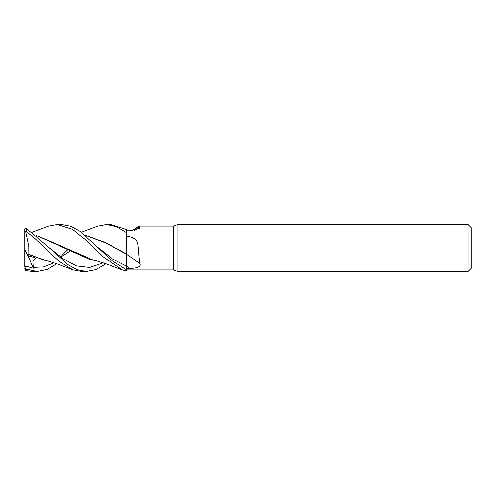 <?xml version="1.0" encoding="UTF-8"?>
<svg xmlns="http://www.w3.org/2000/svg" width="496" height="496" viewBox="0 0 496 496"><rect width="100%" height="100%" fill="white"/><g stroke="black" fill="none" stroke-linecap="round" stroke-linejoin="round"><path stroke-width="0.74" d="M126.61 268.367L126.61 254.361A397.563 276.415 -159.1 0 1 139.928 263.512C141.819 267.524 134.49 268.348 129.654 268.348L126.61 268.367L126.61 266.253L126.61 269.824L112.046 260.685L80.147 231.365L70.984 226.294L61.647 224.502M97.805 226.089L106.448 224.508L116.479 226.629L126.61 232.661L126.579 254.101L126.61 236.127C133.108 237.33 136.822 239.649 137.758 243.096C138.62 248.552 138.961 258.503 139.928 263.512M177.903 271.492L173.6 269.929L173.6 226.071L177.903 224.502L468.069 224.502L471.2 227.639L471.2 268.361L468.069 271.492L177.903 271.492L177.903 224.502M468.069 271.492L468.069 224.502M173.6 269.929L129.475 269.929L173.6 269.929M131.663 230.652L139.308 226.071L173.6 226.071M139.308 226.071L139.928 226.821L139.252 228.582L129.654 230.752L126.61 230.783M126.61 269.905L129.475 269.923M85.331 235.358L105.952 243.071L126.579 254.349L126.61 252.532M134.323 230.287A397.563 369.377 -136.1 0 0 139.928 226.821M85.194 235.247L105.884 242.767L126.61 254.113M32.097 232.196L48.472 226.133L57.232 224.502L61.764 224.502L57.232 224.502L72.559 229.307L87.873 241.8L103.205 256.872L122.289 269.867L126.61 271.083L126.61 269.824M106.448 224.508L110.85 224.508M126.61 232.661L126.61 229.555L110.968 224.508M56.699 263.804L47.139 269.409L37.163 271.498L32.631 271.492L26.369 270.661L26.369 269.068L24.949 267.611L25.916 266.129L33.257 268.212L32.866 261.355L35.78 258.038L27.764 255.576L28.074 254.299L46.605 260.729M32.631 271.492L37.157 271.492L26.369 269.068M86.242 271.492L81.84 271.492L73.079 269.867L59.638 261.739L50.815 253.809L39.649 242.767L26.369 231.297L26.369 228.458L24.949 228.47L24.8 228.985L24.8 230.814L26.369 231.297M105.915 263.804L95.765 269.638L86.366 271.492L77.085 269.7L67.84 264.591L49.327 247.864L26.369 228.458M126.573 256.581L126.598 266.253A394.487 274.276 -159.1 0 1 129.654 268.348M98.537 247.864L112.567 258.962L126.61 266.253L112.567 258.962L98.537 247.864M52.359 263.68L53.562 262.756M60.481 256.866L68.132 249.389M24.955 267.611L24.8 268.386L25.6 270.394L26.369 270.661M28.067 254.051L28.191 243.393L25.6 231.254M28.074 254.045L44.361 260.202C48.478 261.088 53.655 262.663 59.892 264.926L73.079 269.867M101.562 263.68L102.765 262.756M33.077 267.363L43.487 266.947L53.897 262.868M28.074 254.299L28.067 253.921M49.327 247.864L62.775 258.54L76.217 265.856L89.664 267.468L103.106 262.868M36.115 235.358L89.069 259.141L95.821 260.729M122.289 269.867L109.101 264.926C102.567 262.576 97.39 261.001 93.57 260.202L35.985 235.247M27.764 255.576L24.8 249.699L24.8 230.814M24.8 266.966L24.8 249.699M33.257 268.212L28.005 255.657M86.366 271.492L81.84 271.492M97.681 226.133L81.307 232.196M70.643 250.771L60.791 257.095"/></g></svg>
